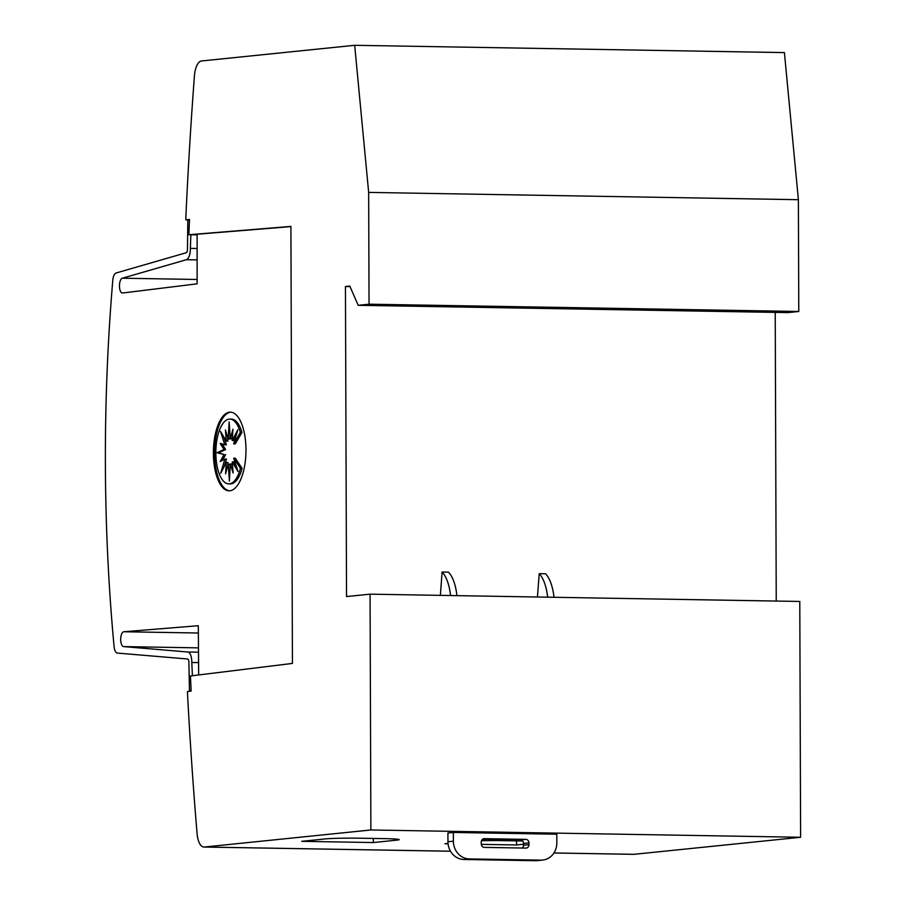 <?xml version="1.0" encoding="UTF-8"?>
<svg xmlns="http://www.w3.org/2000/svg" width="906" height="906" viewBox="0 0 906 906"><rect width="100%" height="100%" fill="white"/><g stroke="black" fill="none" stroke-linecap="round" stroke-linejoin="round"><path stroke-width="1.36" d="M191.087 690.463L189.467 690.632L188.901 662.49A3.499 1.45 -89 0 0 188.901 662.343A3.499 1.45 -89 0 0 187.553 658.99L117.361 653.079A8.743 3.613 91 0 1 114.077 646.533A874.279 361.822 91 0 1 105.39 464.212A874.279 361.822 91 0 1 112.797 280.237A8.743 3.613 91 0 1 116.036 273.023L186.138 252.763A3.499 1.45 -89 0 0 187.463 249.139A3.499 1.45 -89 0 0 187.463 248.98L187.825 220.747L189.433 220.588M198.471 647.869L123.658 646.601L187.757 652.003A10.487 4.337 91 0 1 191.8 662.037A10.487 4.337 91 0 1 191.8 662.501L192.4 675.763M198.663 674.981L198.312 625.706L123.873 631.754A7.429 3.069 -89 0 0 120.691 639.489A7.429 3.069 -89 0 0 123.635 646.601A7.429 3.069 -89 0 0 123.658 646.601M197.123 248.504L190.351 248.38A10.487 4.337 91 0 1 190.362 248.844A10.487 4.337 91 0 1 186.387 259.705L122.378 278.21A7.429 3.069 -89 0 0 119.456 285.922A7.429 3.069 -89 0 0 122.412 293.034A7.429 3.069 -89 0 0 122.695 293L197.123 283.827L197.123 234.224L290.905 226.602M229.614 490.814A39.343 16.285 91 0 1 214.586 453.181A39.343 16.285 91 0 1 230.951 412.196M213.397 453.159A39.343 16.285 91 0 1 230.351 412.151A39.343 16.285 91 0 1 245.979 449.829A39.343 16.285 91 0 1 229.014 490.825A39.343 16.285 91 0 1 213.397 453.159M215.855 452.864A32.401 13.409 91 0 1 229.818 419.093A32.401 13.409 91 0 1 240.362 432.366L233.669 443.906L237.87 429.682L232.185 440.509L232.955 429.195L230.26 438.787L229.161 421.913L228.187 439.002L225.435 429.965L226.274 441.12L220.532 431.46L224.824 444.812L220.158 443.34L224.042 449.512L217.01 452.74L224.054 454.529L220.215 461.494L224.869 459.07L220.668 473.283L226.353 462.456L225.583 473.781L228.278 464.178L229.377 481.063L230.351 463.974L233.102 473.011L232.264 461.856L238.006 471.516L233.714 458.164L240.486 468.323A32.401 13.409 91 0 1 228.72 483.883A32.401 13.409 91 0 1 215.855 452.864M229.818 419.093L231.415 419.116A32.401 13.409 91 0 1 241.959 432.389L240.362 432.366M222.117 443.963L225.628 449.546L218.595 452.774L224.054 454.529M218.595 452.774L217.01 452.74M225.628 449.546L224.042 449.512M223.975 437.247L226.409 444.835L224.824 444.812M227.542 436.896L227.87 441.143L226.274 441.12M230.011 434.948L229.773 439.036L228.187 439.002M232.446 436.715L231.857 438.821L230.26 438.787M235.798 436.692L233.782 440.543L232.185 440.509M241.959 432.389L235.254 443.929L233.669 443.906M225.651 454.552L222.468 460.316M224.337 466.307L226.466 459.093L224.869 459.07M227.689 466.284L227.938 462.49L226.353 462.456M230.113 468.062L229.864 464.212L228.278 464.178M232.582 466.103L231.947 463.997L230.351 463.974M236.16 465.752L233.85 461.879L232.264 461.856M240.486 468.323L242.083 468.357L235.311 458.187L233.714 458.164M242.083 468.357A32.401 13.409 91 0 1 230.305 483.906L228.72 483.883M453.351 832.455L556.805 834.211L556.828 842.942A17.486 15.9 -95.8 0 1 542.694 860.066A17.486 15.9 -95.8 0 1 540.973 860.145L469.353 858.933A17.486 15.9 -95.8 0 1 453.385 841.187L453.351 832.455L447.915 833.01L447.949 841.742A17.486 15.9 84.2 0 0 463.929 859.488L535.548 860.7A17.486 15.9 84.2 0 0 537.269 860.632L542.694 860.066M525.82 848.095L484.438 847.393A3.499 3.182 -95.8 0 1 481.245 843.848L481.233 842.104A3.499 3.182 -95.8 0 1 484.404 838.662L525.786 839.364A3.499 3.182 -95.8 0 1 528.979 842.908L528.991 844.652A3.499 3.182 -95.8 0 1 525.82 848.095M522.23 848.039A3.499 3.182 84.2 0 0 523.555 845.207L523.555 843.463A3.499 3.182 84.2 0 0 520.35 839.919L482.558 839.273M440.361 595.355L442.105 572.037A36.92 15.277 91 0 1 450.554 595.525M456.918 595.638A36.92 15.277 -89 0 0 448.481 572.139L442.105 572.037M537.451 596.997L539.195 573.679A36.92 15.277 91 0 1 547.643 597.179M554.008 597.28A36.92 15.277 -89 0 0 545.559 573.792L539.195 573.679M346.534 596.567L370.067 594.166L370.882 829.975L204.235 847.031A17.486 7.237 91 0 1 203.873 847.042A17.486 7.237 91 0 1 197.078 833.577A2010.856 832.184 91 0 1 187.508 693.656L187.497 691.471L191.121 691.097L190.453 675.967L292.434 663.418L290.905 226.409L188.89 234.733L189.467 219.467L185.855 219.841L185.843 217.655A2010.856 832.184 91 0 1 194.428 75.877A17.486 7.237 91 0 1 201.494 60.974L354.676 45.3L368.663 192.4L369.048 304.19L358.187 305.311L349.795 286.07L345.446 286.511L346.534 596.567M633.249 854.313A17.486 7.237 -89 0 0 633.6 854.335A17.486 7.237 -89 0 0 633.962 854.324L800.61 837.269L799.783 601.459L370.067 594.166M448.062 843.814L444.948 843.758L448.028 843.441M481.494 840.723A26.229 1.178 -0.2 0 1 503.215 840.643L522.603 840.972M523.555 844.256L516.579 844.97L481.279 844.369M516.556 840.87L516.579 844.97M301.709 841.323L325.231 838.922A26.229 1.178 -0.2 0 1 359.965 838.209L383.838 838.616A26.229 1.178 -0.2 0 1 399.206 839.635A26.229 1.178 -0.2 0 1 396.851 840.134L373.329 842.546L301.709 841.323M373.317 838.435L373.329 842.546M197.123 234.869L190.872 234.767L190.351 248.38M197.123 279.478L122.378 278.21M198.369 633.011L123.873 631.754M198.573 662.614L191.8 662.501M191.098 690.666L189.467 690.632M190.872 234.767L188.89 234.733M189.456 219.898L185.855 219.841M358.187 305.311L787.914 312.604L798.775 311.483L798.39 199.694L784.403 52.593L354.676 45.3M798.39 199.694L368.663 192.4M798.775 311.483L369.048 304.19M350.022 286.59L345.446 286.511M776.238 601.052L775.23 312.389M800.61 837.269L370.882 829.975M198.505 652.184L187.757 652.003M453.385 841.187L447.949 841.742M525.786 839.364L520.35 839.919M484.404 838.662L483.725 838.73M528.991 844.652L523.555 845.207M528.979 842.908L523.555 843.463M540.973 860.145L535.548 860.7M469.353 858.933L463.929 859.488M396.851 839.16L396.851 840.134M197.123 259.886L186.387 259.705M197.123 234.688L190.396 234.575M633.962 854.324L553.962 852.965M450.497 851.21L204.235 847.031M633.6 854.335L553.951 852.988M450.509 851.232L203.873 847.042"/></g></svg>
